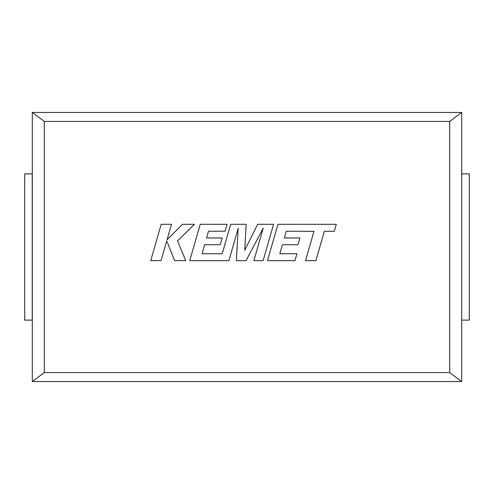 <?xml version="1.0" encoding="UTF-8"?>
<svg xmlns="http://www.w3.org/2000/svg" width="494" height="494" viewBox="0 0 494 494"><rect width="100%" height="100%" fill="white"/><g stroke="black" fill="none" stroke-linecap="round" stroke-linejoin="round"><path stroke-width="0.74" d="M449.688 121.419L44.312 121.419L44.312 372.581L449.688 372.581L449.688 121.419L461.692 112.453L461.692 381.547L449.688 372.581M461.692 112.453L32.308 112.453L44.312 121.419M32.308 112.453L32.308 381.547L44.312 372.581M461.692 381.547L32.308 381.547M32.246 173.876L32.246 320.124L24.7 320.124L24.7 173.876L32.308 173.876M461.692 173.876L461.692 320.124M469.3 173.876L469.3 320.124L469.3 173.876L461.754 173.876M469.3 320.124L461.754 320.124M286.273 231.223L313.974 231.322L305.539 260.641L315.894 260.641L324.323 231.322L334.271 231.322L336.284 224.301L277.949 224.301L267.495 260.641L294.955 260.641L296.913 253.731L279.808 253.731L282.389 244.697L297.981 244.697L299.901 237.978L284.303 237.978L286.273 231.223M273.571 224.301L257.633 224.301L244.758 250.267L246.154 224.301L230.679 224.301L222.22 253.731L202.077 253.731L204.652 244.697L220.244 244.697L222.164 237.978L206.566 237.978L208.536 231.223L225.091 231.223L227.055 224.301L200.206 224.301L189.752 260.641L228.901 260.641L238.188 228.29L236.379 260.641L246.061 260.641L263.228 228.135L253.891 260.641L263.123 260.641L273.571 224.301M161.174 224.301L150.732 260.641L161.063 260.641L166.719 240.911L174.641 260.641L185.695 260.641L177.519 240.911L194.482 224.301L182.521 224.301L167.077 239.8L171.523 224.301L161.174 224.301"/></g></svg>
